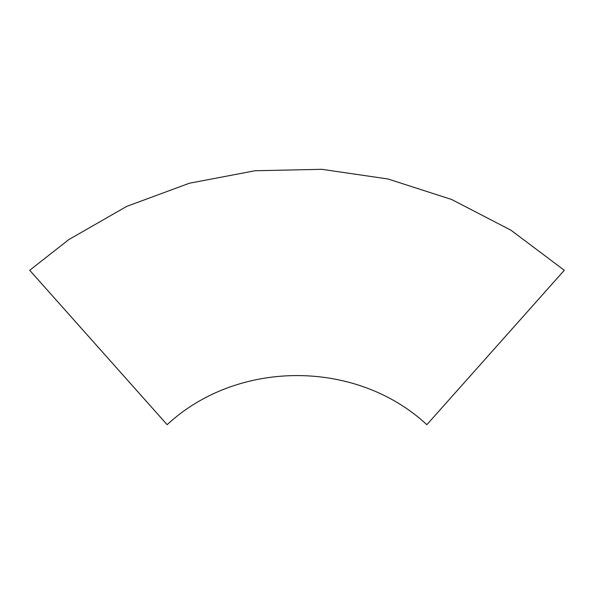 <?xml version="1.0" encoding="UTF-8"?>
<svg xmlns="http://www.w3.org/2000/svg" width="594" height="594" viewBox="0 0 594 594"><rect width="100%" height="100%" fill="white"/><g stroke="black" fill="none" stroke-linecap="round" stroke-linejoin="round"><path stroke-width="0.89" d="M149.955 405.383L46.881 289.59L149.955 405.383M29.7 270.285L68.778 239.612L126.708 206.393L189.419 183.219L255.071 170.745L321.837 169.312L387.919 178.972L451.529 199.443L510.907 230.175L564.3 270.285L426.863 424.688C356.407 359.207 237.593 359.207 167.137 424.688L29.7 270.285L167.137 424.688"/></g></svg>
